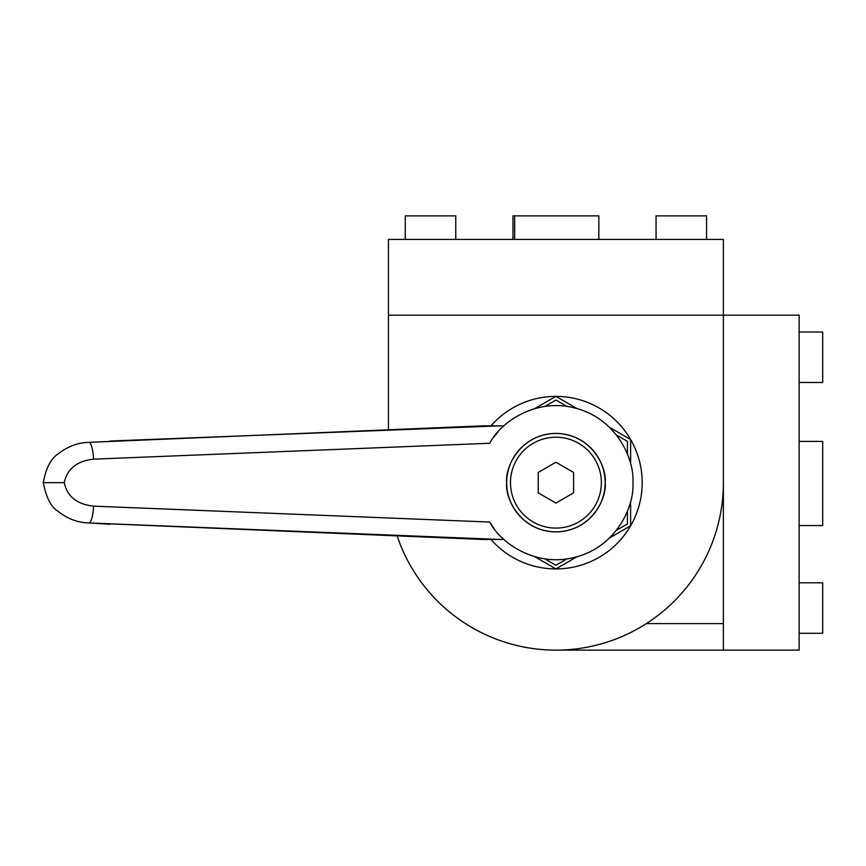 <?xml version="1.0" encoding="UTF-8"?>
<svg xmlns="http://www.w3.org/2000/svg" width="866" height="866" viewBox="0 0 866 866"><rect width="100%" height="100%" fill="white"/><g stroke="black" fill="none" stroke-linecap="round" stroke-linejoin="round"><path stroke-width="1.3" d="M491 539.464A86.264 86.264 0 0 0 642.182 482.654A86.264 86.264 0 0 0 491 425.845M534.744 556.686L555.918 568.919L577.092 556.686M609.447 538.013L630.621 525.781L630.621 501.327M630.621 463.981L630.621 439.527L609.447 427.295M577.092 408.622L555.918 396.39L534.744 408.622M723.391 650.128L799.134 650.128L799.134 315.181L723.391 315.181L723.391 239.438L388.444 239.438L388.444 315.181L723.391 315.181L723.391 650.128L555.918 650.128A167.474 167.474 0 0 1 397.115 535.848A167.474 167.474 0 0 0 723.391 482.654L723.391 315.181L388.444 315.181L388.444 429.828M646.339 623.617L723.391 623.617M544.833 558.862L555.918 565.26L566.992 558.862M616.375 530.349L627.449 523.952L627.449 511.156M627.449 454.152L627.449 441.357L616.375 434.959M566.992 406.446L555.918 400.049L544.833 406.446M601.361 482.654A45.443 45.443 0 0 0 555.918 437.211A45.443 45.443 0 0 0 510.475 482.654A45.443 45.443 0 0 0 555.918 528.098A45.443 45.443 0 0 0 601.361 482.654M605.15 482.654A49.232 49.232 0 0 1 555.918 531.886A49.232 49.232 0 0 1 506.686 482.654A49.232 49.232 0 0 1 555.918 433.422A49.232 49.232 0 0 1 605.15 482.654C607.131 497.052 592.355 531.215 555.918 531.886C519.481 531.215 504.705 497.052 506.686 482.654C504.705 468.257 519.481 434.093 555.918 433.422C592.355 434.093 607.131 468.257 605.15 482.654M110.09 441.043L499.823 425.845L482.773 425.845L88.808 442.342A16.833 4.103 -92.3 0 1 93.55 459.153L489.745 443.262C500.375 422.186 536.39 397.05 576.345 408.406C616.484 419.09 634.572 459.11 632.927 482.654C634.572 506.199 616.484 546.219 576.345 556.903C536.39 568.258 500.375 543.123 489.745 522.046L493.761 528.108M499.823 425.845L503.925 425.845L503.081 426.635M497.874 432.047L493.891 437.016M501.587 537.223L503.925 539.464L499.823 539.464L86.881 522.858M499.823 539.464L482.773 539.464L87.65 522.912C76.955 522.371 67.115 518.518 58.109 511.351C51.051 507.065 46.114 497.495 43.3 482.654C45.941 468.008 51.007 458.33 58.487 453.643C67.667 446.585 77.388 442.84 87.65 442.396M93.55 459.153C76.901 461.026 67.147 468.863 64.279 482.654L44.523 482.654M64.279 482.654C67.147 496.445 76.901 504.283 93.55 506.145A16.833 4.103 92.3 0 1 88.808 522.967L110.09 524.266M538.241 492.862L555.918 503.059L573.584 492.862L573.584 472.446L555.918 462.249L538.241 472.446L538.241 492.862M799.134 633.295L822.7 633.295L822.7 582.807L799.134 582.807M799.134 441.411L822.7 441.411L822.7 525.575L799.134 525.575M799.134 382.501L822.7 382.501L822.7 332.014L799.134 332.014M598.839 239.438L598.839 215.872L512.997 215.872L512.997 239.438M706.559 239.438L706.559 215.872L656.06 215.872L656.06 239.438M514.675 215.872L514.675 239.438M455.765 239.438L455.765 215.872L405.266 215.872L405.266 239.438M93.55 506.145L489.745 522.046"/></g></svg>

